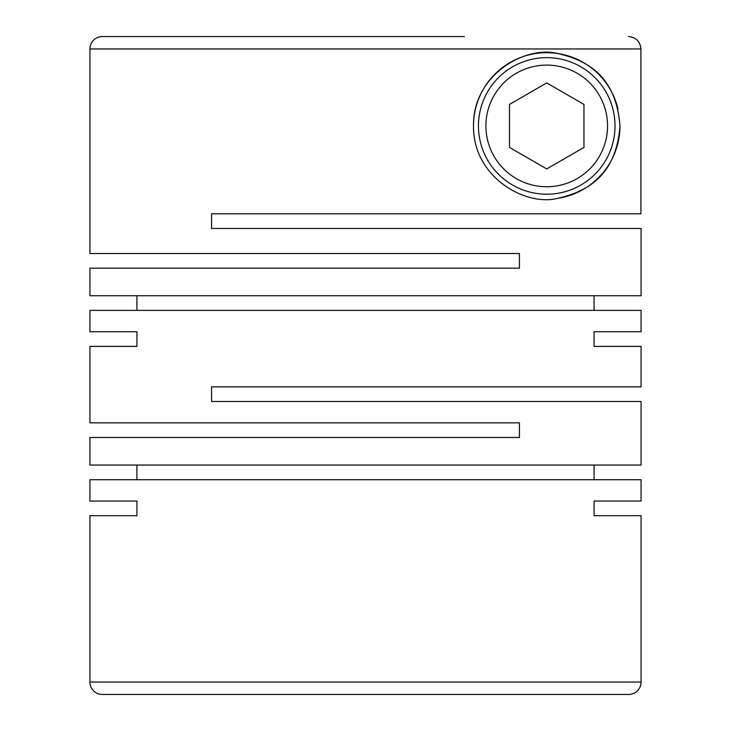<?xml version="1.0" encoding="UTF-8"?>
<svg xmlns="http://www.w3.org/2000/svg" width="731" height="731" viewBox="0 0 731 731"><rect width="100%" height="100%" fill="white"/><g stroke="black" fill="none" stroke-linecap="round" stroke-linejoin="round"><path stroke-width="1.1" d="M136.925 501.055L89.931 501.055L136.925 501.055L136.925 515.702L89.931 515.702L89.931 682.041A12.409 12.409 0 0 0 102.34 694.45L628.66 694.45A12.409 12.409 0 0 0 641.069 682.041L641.069 515.702L594.075 515.702L641.069 515.702M594.075 501.055L641.069 501.055L594.075 501.055L594.075 515.702M641.069 501.055L641.069 479.7L89.931 479.7L89.931 501.055M641.069 346.384L594.075 346.384L641.069 346.384L641.069 386.854L211.579 386.854L211.579 401.502L641.069 401.502L641.069 465.053L89.931 465.053L89.931 437.494L519.421 437.494L519.421 422.847L89.931 422.847L89.931 346.384L136.925 346.384L89.931 346.384M594.075 331.737L641.069 331.737L594.075 331.737L594.075 346.384M641.069 331.737L641.069 310.383L89.931 310.383L89.931 331.737L136.925 331.737L89.931 331.737M136.925 331.737L136.925 346.384M136.925 465.053L136.925 479.7M594.075 465.053L594.075 479.7M619.97 125.924C616.215 78.354 590.182 60.938 557.68 53.509C525.772 45.194 472.847 74.571 473.496 125.924C472.875 177.368 525.817 206.645 557.753 198.329C590.008 190.992 616.315 173.43 619.97 125.924A73.237 73.237 0 0 1 557.753 198.329M89.931 48.959L640.913 48.959L640.913 213.808L211.579 213.808L211.579 228.456L641.069 228.456L641.069 295.735L89.931 295.735L89.931 268.176L519.421 268.176L519.421 253.529L89.931 253.529L89.931 48.959A12.409 12.409 0 0 1 102.34 36.55L464.368 36.55M89.931 515.702L136.925 515.702M139.575 36.55L102.34 36.55M473.496 125.924A73.237 73.237 0 0 1 618.006 109.065M615.009 125.924A68.275 68.275 0 0 1 546.733 194.199A68.275 68.275 0 0 1 478.458 125.924A68.275 68.275 0 0 1 546.733 57.648A68.275 68.275 0 0 1 615.009 125.924M607.562 125.924A60.828 60.828 0 0 1 546.733 186.752A60.828 60.828 0 0 1 485.905 125.924A60.828 60.828 0 0 1 546.733 65.105A60.828 60.828 0 0 1 607.562 125.924M266.632 213.808L211.579 213.808L211.579 228.456M594.075 295.735L594.075 310.383M136.925 295.735L136.925 310.383M546.733 82.923L509.489 104.423L509.489 147.424L546.733 168.925L583.968 147.424L583.968 104.423L546.733 82.923M640.913 48.959C640.182 41.429 636.043 37.29 628.496 36.55M89.931 682.041L641.069 682.041"/></g></svg>
